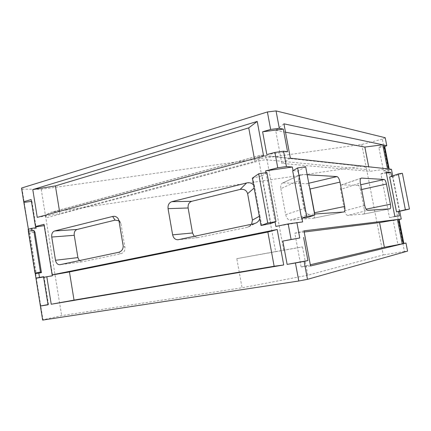<?xml version="1.0" encoding="UTF-8"?>
<svg xmlns="http://www.w3.org/2000/svg" width="431" height="431" viewBox="0 0 431 431"><rect width="100%" height="100%" fill="white"/><g stroke="black" fill="none" stroke-linecap="round" stroke-linejoin="round"><path stroke-width="0.32" stroke-dasharray="2.15 1.62" d="M391.558 176.344L391.634 176.721L389.651 177.028M399.386 211.476L392.549 176.791L391.634 176.721M305.66 166.727L297.929 171.129L293.021 170.633M297.929 171.129L299.162 177.723C299.324 176.123 299.868 175.078 300.795 174.582L282.38 183.116C280.937 184.064 280.43 185.89 280.856 188.595L298.71 180.67L303.952 208.604L285.694 214.638L280.856 188.595M307.174 174.754L301.678 174.42M285.694 214.638C286.572 218.118 288.07 219.961 290.182 220.166L309.194 214.401L314.576 214.029M309.194 214.401C307.782 214.385 306.527 213.286 305.428 211.093L306.673 217.736M399.742 211.389L392.749 175.918M299.162 177.723L298.845 177.717L305.159 211.357L305.428 211.093M298.71 180.67L298.845 177.717M305.159 211.357L303.952 208.604M292.676 170.838L293.048 170.784M265.97 172.707L275.059 221.97M275.883 226.431L302.627 221.922M283.711 250.131L267.021 159.836C265.011 159.756 262.328 160.133 258.966 160.968L275.641 251.58L302.535 246.888L236.818 258.648L242.066 287.784L61.644 315.627L42.971 319.77L22.094 189.134L21.55 188.04M28.446 231.188L35.137 273.082M32.002 230.633L32.32 232.621L29.841 233.252L36.29 273.615M261.703 225.381L259.963 215.883L259.774 218.749M253.59 184.964L254.764 187.496L253.04 178.073L262.086 175.783L270.862 223.473M34.965 232.207L32.32 232.621M43.994 224.33L44.533 225.58L52.663 275.921L43.811 277.456M44.533 225.58L44.204 225.634M28.134 229.249L28.468 229.701L28.381 229.184M42.647 320.088L42.971 319.77M385.222 137.721L382.34 139.132L404.45 251.488L407.575 251.122M391.44 169.275L389.387 170.056L389.182 169.027M361.636 189.516L360.51 189.769L364.34 209.541L366.161 209.17M360.51 189.769C359.907 187.108 359.12 185.632 358.145 185.335L360.715 184.759M360.925 178.31L341.885 184.813L358.145 185.335M341.885 184.813L341.541 184.867C340.512 185.481 340.188 187.016 340.582 189.473L360.364 182.954M364.728 205.479L344.671 210.813L340.582 189.473M344.671 210.813C345.366 213.668 346.389 215.193 347.752 215.392L367.815 210.35M389.942 208.82L363.705 214.067L347.752 215.392M363.705 214.067L363.759 214.062C364.567 213.641 364.761 212.138 364.34 209.541M302.535 246.888L307.826 275.21L383.256 254.953L366.636 169.539C366.199 167.713 364.707 166.576 362.164 166.129L50.939 212.338C47.378 213.566 45.681 215.43 45.842 217.93L61.644 315.627M343.739 212.014L313.369 218.242L290.182 220.166M313.369 218.242L313.472 218.226C314.447 217.865 314.856 216.464 314.695 214.018M309.469 186.925C308.682 184.904 307.815 183.827 306.867 183.692L308.774 183.24M283.259 182.938L306.867 183.692M275.641 251.58L236.818 258.648M79.293 260.61L82.386 261.795L60.065 264.672M118.67 252.297L120.761 253.767L82.386 261.795M120.761 253.767C123.756 252.792 125.162 250.697 124.968 247.486L123.142 245.595M118.929 220.65L121.009 224.077L124.968 247.486M121.009 224.077L120.351 222.294L118.956 220.807M194.246 236.339L198.141 237.578L178.407 239.679M254.069 223.705L246.995 227.358L198.141 237.578M246.995 227.358L248.865 226.695L251.591 224.228M382.34 139.132L361.749 144.45L41.209 189.274L22.094 189.134M41.209 189.274L45.842 217.93L258.966 160.968C258.508 157.859 258.934 156.006 260.249 155.402L50.939 212.338M404.45 251.488L383.256 254.953M361.749 144.45L366.636 169.539L267.021 159.836C266.39 157.175 264.871 155.639 262.468 155.23L362.164 166.129M307.826 275.21L242.066 287.784M259.317 216.249L259.963 215.883L254.764 187.496L254.15 188.029M285.5 132.188L275.673 130.345L281.826 163.392L369.593 171.382L368.699 166.786M387.485 168.844L369.593 171.382M283.932 123.826L275.673 130.345M290.37 158.204L281.826 163.392M304.189 232.034L294.831 233.209L301.113 266.945L310.315 264.769M303.968 230.849L294.831 233.209M310.541 265.97L301.113 266.945M59.553 211.341L59.92 213.582L254.877 161.35L254.382 158.635M263.632 156.13L254.877 161.35M37.255 217.369L59.92 213.582M386.327 173.068L380.929 173.898L389.495 217.628L394.839 216.4M399.354 215.92L389.495 217.628M380.929 173.898L386.101 171.942M29.841 233.252L28.311 231.21M392.549 176.791L402.371 173.3M388.66 168.974L383.498 170.956L378.876 147.413L383.946 145.042M383.498 170.956L389.387 170.056M378.876 147.413L384.263 146.648M43.687 276.691L44.059 276.869L48.498 304.507L48.035 304.776M48.498 304.507L48.003 304.598M44.059 276.869L43.725 276.928M398.578 219.374L393.234 220.543L397.921 244.431L403.357 243.66M393.234 220.543L398.621 219.6M397.921 244.431L403.314 243.434M35.821 227.692L36.29 228.495L31.921 201.272L31.14 199.569M31.921 201.272L31.425 201.342M36.29 228.495L28.468 229.701M266.827 154.6L287.569 151.723M253.04 178.073L252.345 178.175M266.929 172.562L262.086 175.783M360.327 166.167L260.712 155.37L52.135 212.09M260.712 155.37L262.468 155.23L260.712 155.37M282.38 183.116L300.795 174.582M313.472 218.226L343.83 212.004M341.541 184.867L361.226 178.138M363.759 214.062L389.99 208.814M248.865 226.695L256.089 222.983M197.748 237.643L178.003 239.744M82.17 261.827L59.844 264.709M120.351 222.294L118.229 218.749"/><path stroke-width="0.65" d="M398.492 211.551L409.45 209.04L402.371 173.3L398.314 173.925L389.651 177.028L396.509 211.89L398.492 211.551L399.354 215.92L394.839 216.4L386.101 171.942L390.777 172.384L391.558 176.344M402.252 243.924L397.452 219.514L303.968 230.849L310.541 265.97L402.252 243.924L384.382 247.275L379.576 222.595L304.189 232.034M382.75 144.789L283.932 123.826L290.37 158.204L387.485 168.844L382.75 144.789L364.858 147.073L285.5 132.188M366.161 209.17L390.416 204.229L386.451 184.042L361.636 189.516M390.416 204.229C390.863 206.88 390.723 208.41 389.99 208.814L367.815 210.35C366.485 210.118 365.456 208.491 364.728 205.479L360.364 182.954C359.939 180.363 360.224 178.757 361.226 178.138L360.925 178.31M360.715 184.759L384.188 179.479L361.561 178.095M384.188 179.479C385.082 179.802 385.842 181.327 386.451 184.042M308.774 183.24L336.95 176.581L307.174 174.754M336.95 176.581C338.243 176.99 339.262 178.827 340.011 182.103L310.04 189.026L314.522 212.769L344.676 206.449L340.011 182.103M344.676 206.449C345.183 209.622 344.897 211.476 343.83 212.004L314.576 214.029M296.867 222.45L299.771 237.987L291.081 239.507L288.188 223.91L302.627 221.922L301.91 218.113L306.673 217.736L314.781 215.096L305.66 166.727L297.627 167.934L292.676 170.838L301.533 218.178L306.732 216.454L314.781 215.096M299.771 237.987L282.817 241.08L287.127 264.397L307.923 260.545L303.602 237.438M307.923 260.545L304.135 261.38L307.486 279.326L407.575 251.122L405.975 243.03L403.357 243.66L398.578 219.374L401.25 219.05L399.742 211.389M392.749 175.918L391.44 169.275L388.66 168.974L383.946 145.042L386.785 145.646L385.222 137.721L276.05 110.912L279.304 128.325L283.339 129.117L262.608 131.789L266.827 154.6L274.903 152.407L283.571 151.211L286.432 166.528L292.347 167.018L265.636 170.897L265.97 172.707M283.571 151.211L287.569 151.723L283.339 129.117M293.021 170.633L292.347 167.018M301.91 218.113L301.533 218.178M275.059 221.97L275.883 226.431L288.188 223.91M279.304 128.325L270.636 129.435L267.392 111.963L276.05 110.912M307.486 279.326L298.791 281.001L295.445 262.991L304.135 261.38M28.446 231.188L28.134 229.249L31.635 228.338L32.002 230.633M35.137 273.082L35.945 278.135L39.496 277.419L38.801 273.098L41.446 272.645L34.965 232.207L33.769 230.364L28.311 231.21L34.986 273.012L40.455 272.08L41.446 272.645M34.986 273.012L36.29 273.615L38.801 273.098M44.204 225.634L35.698 226.938L35.471 226.55L43.994 224.33L52.151 274.865L277.171 229.497L283.717 264.968L51.23 304.238L46.807 276.74L43.633 277.375L48.035 304.776L40.406 306.064L42.647 320.088L298.791 281.001M295.445 262.991L287.127 264.397M282.817 241.08L291.081 239.507M265.636 170.897L277.758 167.783L274.903 152.407M262.608 131.789L270.636 129.435M35.471 226.55L31.14 199.569L23.737 201.74L21.55 188.04L267.392 111.963M267.716 223.032L275.985 221.636L270.862 223.473L261.008 225.499L267.716 223.032L258.67 173.806L252.345 178.175L261.008 225.499M259.774 218.749C259.133 220.613 257.905 222.024 256.089 222.983L254.069 223.705L178.003 239.744C175.228 239.744 173.434 238.111 172.632 234.847L192.528 232.977L188.126 207.974L168.068 208.658L172.632 234.847M168.068 208.658C167.74 205.075 168.974 202.748 171.77 201.676L191.736 201.304L240.11 189.424L246.634 182.954L171.77 201.676M246.634 182.954C249.344 182.313 251.661 182.986 253.59 184.964M51.742 237.05L55.502 260.281L77.909 257.593L74.245 235.299L51.742 237.05C51.456 233.877 52.404 231.856 54.592 230.984L77.063 229.47L115.088 220.133L112.636 216.464L54.592 230.984M112.636 216.464C114.899 215.963 116.763 216.723 118.229 218.749L118.929 220.65L123.142 245.595C123.352 249.016 121.86 251.251 118.67 252.297L59.844 264.709C57.63 264.715 56.181 263.239 55.502 260.281M257.226 121.418L32.788 189.586L37.255 217.369L263.632 156.13L257.226 121.418L248.735 127.878L55.405 185.906L59.553 211.341M35.698 226.938L35.821 227.692L31.635 228.338M43.795 277.343L43.687 276.691L39.496 277.419M28.381 229.184L23.737 201.74M35.945 278.135L40.406 306.064M401.25 219.05L399.122 219.514L403.815 243.337L405.975 243.03M389.182 169.027L384.764 146.578L386.785 145.646M46.807 276.74L52.42 275.743L52.296 274.978L69.445 271.945L74.035 300.1L274.132 266.239L267.861 232.061L69.445 271.945M277.171 229.497L267.861 232.061M51.23 304.238L74.035 300.1M314.695 214.018L314.522 212.769M310.04 189.026L309.469 186.925M77.063 229.47C74.908 230.31 73.97 232.255 74.245 235.299M77.909 257.593L79.293 260.61M118.956 220.807L115.088 220.133M191.736 201.304C189.01 202.328 187.803 204.547 188.126 207.974M192.528 232.977L194.246 236.339M251.591 224.228L252.442 220.106L259.317 216.249M254.15 188.029L247.626 193.691L252.442 220.106M247.626 193.691C246.559 190.27 244.048 188.848 240.11 189.424M368.699 166.786L364.858 147.073M310.315 264.769L384.382 247.275M397.452 219.514L379.576 222.595M283.717 264.968L274.132 266.239M254.382 158.635L248.735 127.878M32.788 189.586L55.405 185.906M390.777 172.384L386.327 173.068M40.455 272.08L33.769 230.364M398.314 173.925L405.393 209.735L409.45 209.04M405.393 209.735L396.509 211.89M384.263 146.648L384.764 146.578M48.003 304.598L40.649 305.951M43.725 276.928L36.22 278.227M398.621 219.6L399.122 219.514M403.314 243.434L403.815 243.337M31.425 201.342L24.104 202.398M286.432 166.528L277.758 167.783M275.985 221.636L266.929 172.562L258.67 173.806M306.732 216.454L297.627 167.934"/></g></svg>
